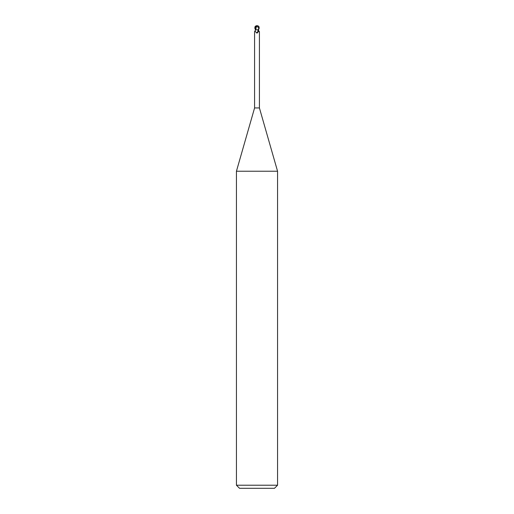 <?xml version="1.0" encoding="UTF-8"?>
<svg xmlns="http://www.w3.org/2000/svg" width="514" height="514" viewBox="0 0 514 514"><rect width="100%" height="100%" fill="white"/><g stroke="black" fill="none" stroke-linecap="round" stroke-linejoin="round"><path stroke-width="0.77" d="M257.752 29.812L258.336 31.367L257.218 33.018L256.602 32.954C255.599 31.56 254.931 31.123 254.584 31.643L254.584 107.94L236.44 171.22L277.56 171.22L277.56 485.216L236.44 485.216L239.524 488.3L274.476 488.3L277.56 485.216M254.584 107.94L259.416 107.94L277.56 171.22M258.831 28.27L258.118 29.812L255.381 29.812L257.977 29.812L255.477 29.812L255.304 30.75M258.626 30.512L259.274 31.894M258.677 30.686A2.795 1.728 64.8 0 0 259.416 31.643C259.371 32.17 259.133 31.874 258.696 30.75L258.458 29.812M258.336 31.367A2.788 1.722 -64.8 0 1 257.218 33.018L256.602 32.954A2.654 1.638 -64.8 0 0 258.163 30.127M255.445 29.812L254.848 28.27L254.944 26.818L255.876 26.085L255.644 29.812L254.584 31.643M258.947 27.827A2.127 1.825 -12.1 0 0 257 25.777A2.397 1.285 72.8 0 0 256.357 26.182L256.332 26.085A2.486 1.336 -107.2 0 1 257 25.7A2.223 1.915 167.9 0 1 258.902 28.27L258.947 27.827L256.46 26.182L255.728 29.812L255.381 29.812M258.118 29.812L258.555 29.812L259.152 28.27L259.056 26.818L258.124 26.085M258.259 26.06L258.542 26.214A2.57 2.57 0 0 0 257 25.7L256.994 25.777A2.127 1.825 -12.1 0 0 256.994 25.777M258.69 27.827L258.728 29.163M255.863 26.175L256.499 26.182M256.525 26.085L255.458 26.214A2.57 2.57 0 0 1 257 25.7A2.223 1.915 -167.9 0 0 255.741 26.06M255.651 28.662L255.683 29.761M254.944 26.818L255.644 29.626M259.416 31.63L259.416 107.94M236.44 171.22L236.44 485.216"/></g></svg>
